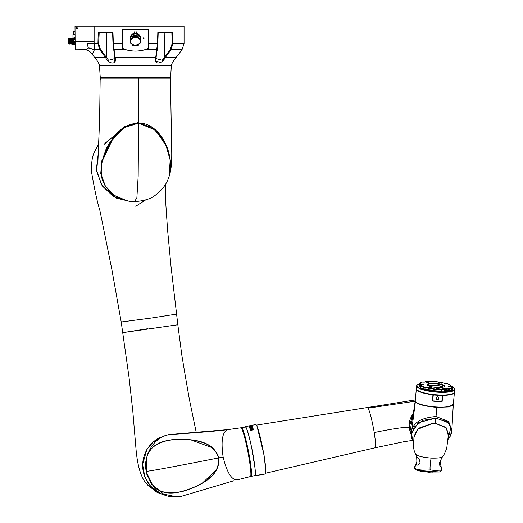 <?xml version="1.0" encoding="UTF-8"?>
<svg xmlns="http://www.w3.org/2000/svg" width="523" height="523" viewBox="0 0 523 523"><rect width="100%" height="100%" fill="white"/><g stroke="black" fill="none" stroke-linecap="round" stroke-linejoin="round"><path stroke-width="0.78" d="M73.71 43.069L73.808 44.024L73.697 43.069M72.337 43.651L72.337 42.723L72.337 44.167L72.795 44.239L72.403 44.239L72.337 43.18L72.337 43.958L71.814 43.958M74.031 34.616L74.031 34.113L73.527 34.511L74.031 34.616L73.527 34.511L74.031 34.518L73.828 34.08M73.527 34.132L72.959 34.505L72.959 38.565M73.632 34.067L75.005 34.505M73.71 38.656L73.665 41.252L73.782 39.774L73.665 41.252L75.005 41.252M75.005 37.761L73.815 37.865L75.005 37.761M75.005 44.069L73.71 44.017L73.828 44.873L75.005 44.828M73.815 37.865L73.71 38.539M75.005 39.748L73.789 39.689L75.005 39.388L73.795 39.402L73.808 38.48L73.756 41.252M73.802 43.69L72.795 44.239L72.795 43.108L72.436 42.487L71.769 42.487L71.638 41.252L69.637 41.252L71.814 41.252L71.814 38.264L71.651 41.252M72.86 43.965L73.71 44.01M73.71 44.017L73.828 44.873M75.005 42.664L73.691 43.017M73.665 41.252L73.71 43.932M73.795 39.388L73.71 38.48L75.005 38.434M73.71 38.565L72.939 38.565L72.926 41.252L72.717 38.264M71.814 43.206L71.814 44.239L71.814 42.559L72.403 42.559L72.795 44.239M71.638 42.258L71.651 43.206M71.605 39.957L71.546 38.447L71.429 40.611L71.265 39.957L71.089 40.611L70.932 39.957L70.755 40.611L70.598 39.957L70.422 40.611L69.84 39.957L69.637 40.801L68.291 40.814L68.291 43.651M72.337 41.252L72.86 41.252L72.71 38.264L72.337 38.329L72.337 41.252L71.814 41.252M71.769 41.252L71.769 42.487M71.461 42.258L71.579 42.821M72.736 43.546L72.436 42.487L72.939 42.487L72.939 43.932M72.795 43.108L72.86 44.167M72.462 43.226L72.403 42.559M71.625 44.043L71.416 42.258L71.187 43.873L71.416 42.258M69.899 42.821L69.781 42.258M70.232 42.821L70.121 42.258M70.703 44.056L70.749 42.258L70.474 43.873M71.082 42.258L71.148 43.873L70.808 43.873M69.749 40.611L69.677 38.63L68.395 38.65L68.395 41.252L69.637 41.252L69.637 44.056L69.637 42.258M71.429 40.611L71.357 38.63L71.383 40.611M70.082 40.611L70.017 38.63L69.925 39.957M70.422 40.611L70.35 38.63L70.259 39.957M70.755 40.611L70.683 38.63L70.716 40.611M71.089 40.611L71.023 38.63L70.677 38.656M71.35 38.656L71.52 39.957M72.337 38.349L71.814 38.545M69.637 42.821L69.742 42.258M69.644 42.821L69.637 44.056M71.239 42.821L71.128 42.258M71.324 42.821L71.481 43.873M70.906 42.821L70.788 42.258M70.991 42.821L70.853 43.873M70.572 42.821L70.455 42.258M70.651 42.821L70.749 42.258M70.317 42.821L70.409 42.258M69.984 42.821L70.075 42.258M69.082 43.854L68.291 43.749M69.637 40.166L69.709 40.611M69.84 39.957L69.67 38.656M70.043 40.611L69.971 38.63M70.174 39.957L70.004 38.656M70.376 40.611L70.304 38.63M70.455 38.447L70.513 39.957M70.533 38.473L70.598 39.957M70.847 39.957L70.782 38.473M71.05 40.611L70.978 38.63M70.932 39.957L70.873 38.447M71.01 38.656L71.18 39.957M71.265 39.957L71.318 38.63M68.395 43.854L68.291 41.258M68.291 38.852L68.291 40.814M68.291 39.578L68.291 43.18M68.291 42.925L68.291 42.37M73.259 34.505L73.325 31.217L73.325 34.505M74.168 31.53L74.704 31.53M132.731 36.943L132.731 37.453L133.064 36.603L133.796 36.603M138.046 36.943L138.046 37.434L137.712 36.603L137.019 36.603M140.066 38.833A4.681 4.681 0 0 0 135.392 33.91A4.681 4.681 0 0 0 130.717 38.872M132.136 37.728A3.367 3.367 0 0 1 134.803 35.283M136.013 35.289A3.367 3.367 0 0 1 138.634 37.708M138.007 37.421L138.007 36.898M132.77 36.898L132.77 37.434M133.796 37.12A5.4 3.818 180 0 0 130.384 39.362L130.384 39.833A5.4 3.818 180 0 1 135.405 37.421A5.4 3.818 0 0 1 140.432 39.833L140.275 39.996A5.237 3.7 180 0 0 135.405 37.663A4.733 3.347 180 0 0 130.678 41.01M130.384 39.362L130.541 42.729A5.237 3.7 180 0 0 133.561 44.828L130.397 42.69L130.541 39.996A5.237 3.7 0 0 1 135.405 37.663M134.803 35.976L134.803 36.041A6.714 4.746 180 0 0 133.796 36.165L133.881 36.447A6.629 4.687 0 0 1 135.405 36.322A6.629 4.687 0 0 1 136.934 36.447L137.019 37.303L137.019 36.165A6.714 4.746 0 0 0 136.013 36.041L136.013 35.002A6.714 4.746 180 0 0 135.405 34.982A6.714 4.746 180 0 0 134.803 35.002L134.803 35.976A6.714 4.746 0 0 1 135.405 35.956A6.714 4.746 -0 0 1 136.013 35.976M140.393 42.723A5.4 3.818 -0 0 1 137.418 44.788L137.255 44.828A5.237 3.7 180 0 0 140.275 42.729L140.432 39.362A5.4 3.818 180 0 0 137.019 37.12M136.934 37.342A5.4 3.818 180 0 0 135.405 37.185A5.4 3.818 180 0 0 133.881 37.342L133.881 36.447M136.934 36.447L137.019 36.342A6.714 4.746 180 0 0 135.405 36.205A6.714 4.746 0 0 0 133.796 36.342L133.881 37.342M134.803 35.348A6.714 4.746 180 0 1 135.405 35.329A6.714 4.746 0 0 1 136.013 35.348M133.391 44.991L133.561 45.449L133.561 44.828M137.372 45.403L137.418 44.991L137.372 45.403M137.418 44.991L133.561 45.155L137.255 44.828M137.418 44.788L140.432 42.651M140.432 39.362L140.439 42.611M138.497 44.422L138.412 45.213L138.412 44.462M138.497 44.658L138.497 45.128M138.379 44.481L138.294 45.128M132.522 45.128L132.522 44.514M130.678 38.918A10.1 10.1 0 0 1 130.783 37.133A3.726 3.726 0 0 1 133.921 34.002A10.1 10.1 0 0 1 136.895 34.002A3.726 3.726 0 0 1 140.027 37.133A10.1 10.1 0 0 1 140.131 38.918M138.294 45.181L137.451 45.181L138.268 45.24L138.294 44.514M140.439 40.585L140.439 36.656A5.4 5.4 0 0 0 136.751 33.387L136.751 32.027A6.714 6.714 0 0 0 136.078 31.942L136.078 33.263A5.4 5.4 0 0 0 134.738 33.263L134.738 31.942A6.714 6.714 0 0 0 134.065 32.047L134.065 33.387A5.4 5.4 0 0 0 130.371 36.656L130.371 39.879M132.6 45.266L133.339 45.24L133.358 44.828M137.451 45.181L137.451 44.828M134.065 32.027L134.13 31.949A6.792 6.792 0 0 1 134.64 31.87L134.738 31.942M136.078 31.942L136.17 31.87A6.792 6.792 0 0 1 136.68 31.949L136.751 32.027M148.591 48.299L144.963 49.731C138.621 51.555 132.254 51.555 125.853 49.731L122.225 48.299L122.225 29.765L148.591 29.765L148.591 48.299L148.493 29.844L122.225 29.765M122.323 29.844L122.238 48.26L125.86 49.685C132.26 51.516 138.621 51.516 144.949 49.685L148.578 48.26M98.958 32.825L98.213 32.191L99.174 32.864L98.703 43.671L100.455 49.365L108.562 60.276L114.831 58.576L114.74 57.51M114.831 58.576L114.714 57.438A0.673 0.425 -9.2 0 1 114.714 57.36L112.988 43.671L112.635 32.825L112.968 32.191L112.622 32.786L112.981 43.664L114.714 57.438A0.673 0.425 -9.2 0 0 115.112 57.752C117.087 64.747 109.327 64.8 105.666 57.752L106.293 57.36L106.607 32.864M100.455 49.365L99.788 49.731L105.188 57.138L99.788 49.731L97.938 43.644L98.213 32.191L112.968 32.191L113.347 43.644L115.112 57.752L114.465 62.374M161.973 61.302L165.15 57.752C161.529 64.734 153.716 64.813 155.697 57.752L157.469 43.644L157.848 32.191L172.603 32.191L171.858 32.825L172.459 32.38M148.493 48.123L148.493 43.644L157.828 43.671L157.338 49.365L155.795 57.138L115.021 57.138L155.795 57.138L156.2 56.739L156.096 57.36A0.673 0.425 9.2 0 1 156.096 57.438L156.096 57.438A0.673 0.425 9.2 0 1 155.697 57.752L155.874 61.263M155.88 61.302L160.816 62.342M156.076 57.51L155.985 58.576L162.254 60.276L161.921 60.648M157.848 32.191L158.181 32.825L157.848 42.978M155.991 58.465L157.835 43.664L158.181 32.825M162.254 60.276L170.361 49.365L172.113 43.671L171.858 32.825L158.188 32.864M172.603 32.191L172.878 43.644L171.021 49.731L165.15 57.752L164.516 57.36L164.209 32.864M112.628 32.864L99.174 32.864M105.666 57.752L105.188 57.138L105.816 56.739M75.005 26.32L75.175 49.809L75.005 26.32M170.642 77.496L100.344 77.659L100.128 75.822L100.174 77.496L170.642 77.496L171.315 65.571L99.501 65.571L100.128 75.822M143.387 38.813L143.282 37.898L143.387 38.813M144.145 38.061L143.818 39.068L144.145 38.061M76.685 27.49A0.673 0.673 0 0 1 77.352 28.164A0.673 0.673 0 0 1 76.685 28.837A0.673 0.673 0 0 1 76.012 28.164A0.673 0.673 0 0 1 76.685 27.49M76.685 28.719A0.556 0.556 0 0 0 77.234 28.164A0.556 0.556 0 0 0 76.685 27.608A0.556 0.556 0 0 0 76.129 28.164A0.556 0.556 0 0 0 76.685 28.719M113.347 43.644L122.323 43.644L122.323 48.123M94.127 41.52L94.12 43.644L87.001 43.435L87.008 26.15L75.175 26.15M87.008 26.15L184.063 26.15L184.063 43.644L182.017 49.731L171.021 49.731L170.361 49.365M89.06 47.926L94.375 49.731L94.127 42.52M85.622 49.698L75.175 49.809M88.387 48.09L86.903 49.378M99.788 49.731L94.375 49.731C93.212 52.947 92.185 54.085 91.296 53.143A8.388 8.388 0 0 0 84.602 49.809C84.831 50.365 86.086 49.744 88.354 47.933L87.001 43.435M105.188 57.138L94.415 57.138C97.186 60.308 98.886 63.12 99.501 65.571M165 56.739L165.628 57.138L176.401 57.138C173.629 60.308 171.93 63.12 171.315 65.571M176.401 57.138L182.017 49.731M94.375 49.731L88.354 47.933M100.442 78.11L170.472 77.992L102.26 77.992M163.614 140.001L152.337 127.409L138.588 123.075L124.095 127.54L109.484 143.054M138.582 123.101L155.383 129.782L166.719 146.669M102.43 159.986L104.92 152.409C106.084 147.878 110.046 141.576 116.799 133.502C123.618 126.52 130.188 123.591 138.575 123.101L155.736 129.907L165.667 143.779L170.204 159.75L169.197 176.159M100.174 78.162L99.625 119.375L97.899 161.685M100.449 78.162L100.324 79.836L100.39 78.162L170.642 78.162L138.615 78.162L138.595 122.46L123.977 126.893L113.334 136.523L101.808 160.875L100.762 173.433L104.973 185.613L114.092 195.347L127.488 200.995M113.524 136.287L104.881 143.472M98.056 155.508L96.65 171.289L102.181 185.822L113.151 196.321L129.122 201.263M102.619 78.162L132.195 78.162M138.595 122.46L138.595 123.003L124.141 127.403L113.589 136.934L102.057 160.986L100.906 173.446L104.992 185.56L113.968 195.236L127.141 200.93M138.595 123.271L138.17 176.231L136.882 197.779L134.509 201.656L127.86 201.061L114.504 195.602L105.319 186.051L101.024 173.989L102.063 161.463L113.556 137.314L124.128 127.71L138.575 123.101C155.311 122.742 167.373 141.537 169.746 157.364C171.132 163.921 170.936 170.243 169.151 176.31L170.178 160.116L165.647 144.119L155.619 130.116L138.595 123.271M147.819 485.213L156.861 492.208M147.669 448.551L153.043 442.144L163.143 436.143M160.96 493.738L150.559 486.155L144.779 476.799L142.635 464.411L146.832 449.577L147.636 448.433M147.538 448.433L146.832 449.577M94.977 150.526L98.677 144.518L94.186 152.37C91.97 157.606 91.139 164.399 91.682 172.747C94.558 189.627 97.311 202.264 99.939 210.658L111.765 268.985L121.212 321.991L129.011 377.122L132.816 411.255L136.137 450.584C137.739 466.856 141.164 477.845 146.42 483.559L157.678 492.62L164.281 495.046M147.898 328.699L122.853 332.635L177.84 324.776L171.008 266.325L167.53 229.407L165.883 205.068L165.739 183.972M94.473 151.663L98.684 144.459M121.212 321.991L151.167 318.069L176.349 314.14M135.751 206.284L145.662 199.917M113.288 136.575L104.966 143.557M104.188 144.492L103.744 145.048M129.547 201.309L116.564 198.178L101.436 184.776L96.369 169.367L98.063 155.266M191.052 439.928L212.148 447.675C216.287 451.748 218.418 455.167 218.542 457.939C219.294 461.946 218.594 465.895 216.424 469.772L202.479 482.977M218.64 458.468L218.464 457.952C213.685 441.837 195.72 439.843 182.579 439.385C168.066 439.568 152.873 440.935 147.009 456.416L146.022 471.373L152.533 484.945C163.3 497.386 179.376 492.862 192.006 488.07C204.068 482.951 220.039 474.655 218.464 457.952C175.728 466.379 151.742 470.844 146.505 471.354C145.165 470.465 152.298 486.606 152.415 484.801L152.533 484.945C159.038 494.817 177.67 494.771 191.536 488.266C199.387 485.468 206.369 481.114 212.469 475.211C217.202 470.589 219.222 464.829 218.549 457.932L218.464 457.952M237.259 479.853L237.442 479.807C231.781 480.402 227.015 472.818 223.131 457.037L218.679 457.913C220.353 474.459 204.382 483.01 192.307 488.064C179.762 492.856 163.444 497.504 152.67 485.135L146.002 471.373L147.061 456.18C152.441 440.83 169.36 439.313 182.789 439.274C195.916 439.732 213.868 441.7 218.679 457.913L218.549 457.932C216.411 451.042 212.312 446.374 206.252 443.942C198.485 440.719 190.496 439.196 182.285 439.366C167.229 438.15 148.931 445.066 147.009 456.416L146.505 471.354M172.956 434.018L166.307 435.136L158.999 438.026A31.047 30.916 90 0 0 158.077 492.254L159.097 492.705M218.549 457.932L217.712 455.095M241.136 427.86L241.332 427.997A24.666 2.203 79 0 1 248 451.715A24.666 2.203 79 0 1 250.746 476.198L250.615 476.401A24.843 2.223 -101 0 0 247.935 452.173A24.843 2.223 -101 0 0 241.136 427.86A24.843 2.223 -101 0 0 240.946 427.788A24.843 2.223 -101 0 0 240.92 427.788L227.969 429.618L169.053 434.58C158.377 437.019 151.049 444.217 147.061 456.18L147.198 456.246M152.749 485.05L163.653 494.104L176.643 496.843M223.131 457.037C220.83 440.876 222.36 431.75 227.734 429.658L227.969 429.618M410.503 432.593L409.091 427.991L413.928 409.823M410.169 431.292A19.135 18.41 -29.5 0 1 409.424 428.409A19.135 18.41 -29.5 0 1 413.36 413.582M241.397 427.807A24.829 2.223 79 0 1 241.574 427.67A24.829 2.223 79 0 1 249.667 457.952A24.829 2.223 79 0 1 251.086 476.407A24.829 2.223 79 0 1 250.877 476.355L250.713 476.244A24.666 2.203 -101 0 0 249.478 457.945A24.666 2.203 -101 0 0 241.286 427.964L241.397 427.807M241.574 427.67L245.365 427.03A24.731 2.21 79 0 1 252.674 453.003L253.067 455.134A24.731 2.21 79 0 1 253.426 457.194A24.731 2.21 79 0 1 253.76 459.214L254.008 460.92M259.964 475.021L265.416 473.956A25.169 2.249 -101 0 0 263.415 452.062A25.169 2.249 -101 0 0 256.512 425.291A25.169 2.249 -101 0 0 255.773 424.552L251.288 425.428A25.169 2.249 -101 0 0 251.288 425.428A25.169 2.249 -101 0 0 251.282 425.434M252.158 426.402A25.169 2.249 -101 0 0 252.027 426.167A25.169 2.249 -101 0 0 251.825 425.833L251.341 425.931A25.169 2.249 -101 0 1 251.465 426.114L249.066 426.578A25.169 2.249 -101 0 1 249.144 426.716L251.543 426.245A25.169 2.249 -101 0 1 251.55 426.258A25.169 2.249 -101 0 1 251.674 426.5L252.158 426.402A25.137 2.249 -101 0 0 251.831 425.866L251.825 425.833M254.433 475.669A25.169 2.249 -101 0 0 254.923 476.008A25.169 2.249 -101 0 0 252.916 454.108A25.169 2.249 -101 0 0 246.013 427.337A25.169 2.249 -101 0 0 245.274 426.605A25.169 2.249 -101 0 0 244.954 427.101M250.504 430.056L251.674 429.801A25.169 2.249 -101 0 0 251.471 429.206L250.288 429.435A25.169 2.249 -101 0 0 250.184 429.135L253.06 428.572A25.169 2.249 -101 0 1 253.165 428.873A25.137 2.249 -101 0 0 253.06 428.599L253.06 428.572M251.674 429.801L250.491 430.03A25.169 2.249 -101 0 1 250.609 430.37L253.478 429.808A25.169 2.249 -101 0 0 253.367 429.468L252.178 429.703A25.169 2.249 -101 0 0 251.975 429.108L253.165 428.873M250.014 426.918L249.458 427.33A25.169 2.249 -101 0 1 249.654 427.775L250.138 427.683A25.169 2.249 -101 0 0 249.968 427.298L250.589 426.984A25.169 2.249 -101 0 1 250.837 427.546L251.334 427.448A25.169 2.249 -101 0 0 251.086 426.886L251.883 426.925A25.169 2.249 -101 0 1 252.053 427.311L252.531 427.213A25.169 2.249 -101 0 0 252.334 426.768L249.464 427.363M250.419 427.827L249.883 428.33A25.169 2.249 -101 0 1 250.105 428.919L250.582 428.827A25.169 2.249 -101 0 0 250.393 428.317L252.308 427.938A25.169 2.249 -101 0 1 252.498 428.455L252.982 428.357A25.169 2.249 -101 0 0 252.759 427.768L250.419 427.827L249.883 428.357M258.754 475.185L256.531 475.577L258.754 475.185M257.512 475.329L256.943 475.414M259.898 474.923L257.493 475.348L259.898 474.923M260.755 474.694L258.486 475.1L260.755 474.694M251.321 425.892L251.798 425.8A25.169 2.249 -101 0 0 251.661 425.624L248.785 426.186A25.169 2.249 -101 0 1 248.922 426.363L249.406 426.271A25.169 2.249 -101 0 0 249.281 426.114L251.197 425.735A25.169 2.249 -101 0 1 251.321 425.892M249.386 426.271A25.137 2.249 -101 0 0 249.288 426.147L249.654 425.957M251.785 425.807A25.137 2.249 -101 0 0 251.661 425.657L248.785 426.186M249.236 425.84L248.445 425.99A25.169 2.249 -101 0 1 248.523 425.997L251.485 425.474A25.169 2.249 -101 0 0 251.419 425.447L249.536 425.814L251.295 425.428M245.274 426.605L248.445 425.99M251.419 425.447L251.426 425.48A25.137 2.249 -101 0 0 251.426 425.48L249.412 425.794M412.608 400.317L367.532 407.495L368.159 408.136C370.029 412.235 372.069 420.381 374.265 432.567L375.71 443.393L375.416 447.721L265.455 473.263M409.091 427.991C411.235 425.814 389.707 429.22 374.265 432.567M257.041 426.395L264.05 455.056L265.9 471.779M252.786 453.827L252.674 453.003M252.524 454.631A0.922 0.909 -45.1 0 1 252.694 453.206A0.922 0.909 -45.1 0 0 252.537 454.65L252.524 454.631A0.922 0.909 -45.1 0 0 253.014 454.899L252.851 454.01M253.374 460.456A0.922 0.85 -23.2 0 1 253.76 459.344L253.76 459.214M253.76 459.344L253.786 460.037M253.779 459.397A0.922 0.85 -23.2 0 0 254.028 460.966L253.903 460.201M254.073 461.208A24.731 2.21 79 0 1 254.845 475.577L251.086 476.407M253.478 429.808A25.137 2.249 -101 0 0 253.374 429.494L252.178 429.703M251.975 429.135L251.975 429.108A25.137 2.249 -101 0 1 252.178 429.729M253.06 428.599L250.19 429.161M249.085 426.611L251.465 426.114M251.831 425.866L251.36 425.957M249.216 426.01L248.791 426.219M249.288 426.147L249.661 425.99L249.281 426.114M250.131 427.683A25.137 2.249 -101 0 0 249.974 427.33L249.968 427.298M251.328 427.448A25.137 2.249 -101 0 0 251.092 426.918L251.086 426.886M252.524 427.219A25.137 2.249 -101 0 0 252.341 426.801L252.334 426.768M252.341 426.801L251.517 426.624M251.517 426.657L250.02 426.951M250.576 428.827A25.137 2.249 -101 0 0 250.399 428.344L250.393 428.317M252.975 428.357A25.137 2.249 -101 0 0 252.759 427.794L250.425 427.86M249.242 425.872L248.451 426.023M260.84 474.753L256.525 475.544M261.605 474.505L257.506 475.296M258.963 475.106L257.486 475.315M261.716 474.577L258.48 475.067M447.897 439.562L451.009 426.964L447.132 421.813L435.875 418.191L435.038 423.172L446.688 428.056L448.303 435.731M442.478 456.69C443.694 456.148 447.132 448.113 446.943 446.635L448.446 434.456L445.773 427.304L435.025 423.29L432.966 423.257L417.478 429.37L414.007 436.274L413.438 447.276L414.294 451.101L416.654 456.801L417.243 457.226C418.792 458.05 419.714 459.894 420.021 462.77C418.531 464.901 417.236 465.62 416.131 464.934L416.877 461.391L416.654 456.801M413.876 437.81L418.152 428.396L432.966 423.133L435.038 423.172L435.875 418.191L423.29 420.257L414.399 426.853L411.359 434.26L413.549 441.432M442.569 456.148C442.536 457.658 438.712 458.311 431.089 458.102L431.089 458.102C423.238 457.409 418.256 456.252 416.125 454.637L415.922 454.428M412.935 440.582L411.156 434.057L418.243 422.741L435.907 418.054L448.826 422.957L451.748 431.351L449.662 437.156M453.304 404.514L451.846 430.298L448.688 421.558L436.045 416.504C422.081 417.655 413.987 422.153 411.764 429.998L415.38 401.697C418.06 404.527 425.212 406.404 436.829 407.325L448.525 406.927L453.297 404.384M415.236 400.834L415.38 401.697M410.065 430.88L413.32 413.856M411.764 429.998L411.215 436.143L411.889 438.777L413.543 441.53M440.948 465.96L441.072 466.359C440.699 466.967 440.02 466.13 439.032 463.855L441.471 458.71C440.353 460.658 440.203 463.123 441.007 466.098L441.785 470.02L439.719 472.001L440.837 470.883M431.076 458.102L431.07 458.155C430.128 464.398 429.834 468.32 430.194 469.929C436.803 470.726 443.125 471.988 441.654 469.549M429.939 471.308L439.719 472.001L429.272 472.04L429.939 471.308L417.125 470.465L422.166 471.491L429.272 472.04M414.647 468.758L414.543 468C416.511 469.844 421.728 470.484 430.194 469.929M415.909 464.529L414.543 468L415.236 469.223L417.125 470.465L414.693 468.837M415.131 468.621L415.236 469.223M424.748 471.55L429.03 472.243L432.292 471.981M432.626 471.923L429.03 472.243L425.33 471.785M438.686 397.46A1.34 1.294 -29.1 0 1 438.725 397.552L438.764 398.846A1.412 1.353 -29.1 0 1 436.247 398.703L436.306 398.676A1.34 1.294 150.9 0 0 438.692 398.814L438.797 397.676A1.34 1.294 150.9 0 0 436.411 397.539L436.306 398.676M436.247 398.703L436.359 397.539A1.412 1.353 -29.1 0 1 438.875 397.683L438.764 398.846M438.62 398.683A1.34 1.294 -29.1 0 1 436.345 398.761M433.933 394.819L433.789 394.813A0.673 0.647 150.9 0 0 433.064 395.421L432.626 400.141A0.673 0.647 150.9 0 0 432.737 400.566M442.295 395.656A0.673 0.647 150.9 0 0 441.739 395.27L441.7 395.264M433.312 400.906L441.262 401.363A0.601 0.582 150.9 0 0 441.909 400.814L442.353 396.094A0.601 0.582 150.9 0 0 441.811 395.48L433.861 395.022A0.601 0.582 150.9 0 0 433.207 395.571L432.769 400.291A0.601 0.582 150.9 0 0 433.312 400.906L433.299 400.958A0.673 0.647 -29.1 0 1 432.698 400.272L433.136 395.551A0.673 0.647 -29.1 0 1 433.855 394.937L441.804 395.395A0.673 0.647 -29.1 0 1 442.406 396.088L441.968 400.801A0.673 0.647 -29.1 0 1 441.249 401.416L433.299 400.958M453.84 393.08L453.48 393.361A18.789 4.276 -174.7 0 1 442.661 395.264A18.789 4.276 -174.7 0 1 437.869 395.14A18.789 4.276 -174.7 0 1 432.907 394.702A18.789 4.276 -174.7 0 1 417.099 389.968L416.798 389.628A19.129 4.347 5.3 0 0 437.947 394.898A19.129 4.347 5.3 0 0 453.84 393.08A19.129 4.347 5.3 0 0 454.461 392.119L454.709 389.452A19.129 4.347 -174.7 0 1 438.196 392.23A19.129 4.347 -174.7 0 1 416.615 385.902A19.129 4.347 -174.7 0 1 417.236 384.935L417.589 384.66A18.789 4.276 5.3 0 0 438.182 391.825A18.789 4.276 5.3 0 0 453.977 388.053A18.789 4.276 5.3 0 0 452.467 386.928M453.977 388.053L454.271 388.393A19.129 4.347 -174.7 0 1 454.709 389.452M420.466 384.144A1.68 0.379 5.3 0 0 419.806 383.836L419.413 383.575A16.775 3.818 -174.7 0 1 419.681 383.32L420.034 383.045A16.442 3.739 5.3 0 0 419.773 383.294L420.034 383.464A2.014 0.458 -174.7 0 1 420.786 384.019A2.014 0.458 -174.7 0 1 419.897 384.215L419.583 384.333A16.442 3.739 5.3 0 0 419.727 384.595L420.198 384.758A2.014 0.458 -174.7 0 1 421.571 385.431A2.014 0.458 -174.7 0 1 421.205 385.569L421.126 385.726A16.442 3.739 5.3 0 0 425.245 387.314L425.944 387.399A2.014 0.458 -174.7 0 1 426.487 387.412A2.014 0.458 -174.7 0 1 428.755 388.059L429.148 388.229A16.442 3.739 5.3 0 0 430.148 388.406L430.841 388.439A2.014 0.458 -174.7 0 1 431.959 388.412A2.014 0.458 -174.7 0 1 434.09 388.89L434.665 389.034A16.442 3.739 5.3 0 0 438.052 389.315A16.442 3.739 5.3 0 0 441.347 389.419L441.791 389.334A2.014 0.458 -174.7 0 1 443.517 389.079A2.014 0.458 -174.7 0 1 444.733 389.236L445.446 389.289A16.442 3.739 5.3 0 0 446.296 389.217L446.518 389.079A2.014 0.458 -174.7 0 1 446.511 389.066A2.014 0.458 -174.7 0 1 448.204 388.667A2.014 0.458 -174.7 0 1 448.76 388.713L449.414 388.707A16.442 3.739 5.3 0 0 451.977 387.504L451.715 387.327A2.014 0.458 -174.7 0 1 450.944 386.987A2.014 0.458 -174.7 0 1 451.852 386.582L452.166 386.464A16.442 3.739 5.3 0 0 452.022 386.203L451.552 386.039A2.014 0.458 -174.7 0 1 450.159 385.575A2.014 0.458 -174.7 0 1 450.545 385.222L450.623 385.072A16.442 3.739 5.3 0 0 446.505 383.483L445.799 383.392A2.014 0.458 -174.7 0 1 443.04 382.829A2.014 0.458 -174.7 0 1 442.994 382.738L442.595 382.568A16.442 3.739 5.3 0 0 441.602 382.385L440.909 382.359A2.014 0.458 -174.7 0 1 437.659 381.908L437.084 381.757A16.442 3.739 5.3 0 0 430.403 381.372L429.958 381.463A2.014 0.458 -174.7 0 1 429.906 381.522A2.014 0.458 -174.7 0 1 427.016 381.555L426.304 381.502A16.442 3.739 5.3 0 0 425.454 381.581L425.225 381.712A2.014 0.458 -174.7 0 1 425.219 381.94A2.014 0.458 -174.7 0 1 422.989 382.078L422.336 382.091A16.442 3.739 5.3 0 0 420.034 383.045M419.145 385.359A1.68 0.379 5.3 0 0 419.015 385.34L418.93 385.157A17.115 3.89 -174.7 0 1 419.185 384.915M419.681 385.137L419.015 385.34M452.356 388.079L452.5 388.19A17.115 3.89 -174.7 0 1 452.65 388.458L452.506 388.615A1.68 0.379 5.3 0 0 452.218 388.609M451.761 388.909L452.454 389.543A17.115 3.89 -174.7 0 1 449.78 390.792L449.185 390.851A1.68 0.379 5.3 0 0 446.72 390.825M446.537 391.322L446.694 390.72L446.969 391.217L446.537 391.322A17.115 3.89 -174.7 0 1 445.648 391.4L444.923 391.394A1.68 0.379 5.3 0 0 443.177 391.106A1.68 0.379 5.3 0 0 441.948 391.309M433.717 391.001A1.68 0.379 5.3 0 0 432.384 390.498A1.68 0.379 5.3 0 0 430.494 390.563L429.729 390.485A17.115 3.89 -174.7 0 1 428.697 390.295L428.115 390.125L428.272 389.655L428.86 389.91A16.775 3.818 5.3 0 0 429.88 390.099L429.998 388.798A16.775 3.818 -174.7 0 1 428.984 388.609L428.389 388.354A1.68 0.379 5.3 0 0 426.5 387.818A1.68 0.379 5.3 0 0 426.049 387.805L424.996 387.68A16.775 3.818 -174.7 0 1 420.793 386.059L420.91 385.824M428.226 389.942A1.68 0.379 5.3 0 0 425.899 389.432L424.846 389.308L425.245 387.314M421.126 385.726L420.642 387.687A16.775 3.818 5.3 0 0 424.846 389.308M420.603 386.922A1.68 0.379 5.3 0 0 419.917 386.772L419.211 386.53L419.368 384.902A16.775 3.818 -174.7 0 1 419.217 384.64L419.381 384.503M419.583 384.333L419.067 386.262A16.775 3.818 5.3 0 0 419.211 386.53M419.381 383.804A18.789 4.276 5.3 0 0 417.589 384.66M450.689 385.15L450.774 385.621A1.68 0.379 5.3 0 0 450.447 385.758M452.303 386.523L452.323 386.543A16.775 3.818 -174.7 0 1 452.467 386.811L451.996 386.987A1.68 0.379 5.3 0 0 451.231 387.17M449.185 390.851L448.557 390.413L448.682 389.112A1.68 0.379 5.3 0 0 448.218 389.073A1.68 0.379 5.3 0 0 446.766 389.315A1.68 0.379 5.3 0 0 446.792 389.393L446.479 389.615A16.775 3.818 -174.7 0 1 445.609 389.694L444.543 389.615A1.68 0.379 5.3 0 0 443.53 389.485A1.68 0.379 5.3 0 0 442.092 389.694L441.432 389.825A16.775 3.818 -174.7 0 1 438.065 389.72A16.775 3.818 -174.7 0 1 434.606 389.432L433.75 389.217A1.68 0.379 5.3 0 0 431.972 388.818A1.68 0.379 5.3 0 0 431.044 388.837L429.998 388.798L430.148 388.406M452.127 387.693L452.277 387.87A16.775 3.818 -174.7 0 1 449.656 389.099L448.682 389.112L448.76 388.713M446.805 389.53L446.969 391.217M452.506 388.615L451.879 388.288M433.711 391.008L433.626 390.518L434.489 390.733L434.43 391.139L433.711 391.008L433.626 390.518L434.09 388.89M429.729 390.485L429.88 390.099L430.919 390.138L430.494 390.563M434.665 389.034L434.489 390.733A16.775 3.818 5.3 0 0 437.947 391.021A16.775 3.818 5.3 0 0 441.307 391.132L441.968 390.995L442.007 391.485L441.386 391.537A17.115 3.89 -174.7 0 1 437.96 391.426A17.115 3.89 -174.7 0 1 434.43 391.139M441.791 389.334L442.007 391.485M421.25 385.562A1.68 0.379 5.3 0 0 420.074 385.144L419.368 384.902L419.727 384.595M428.115 390.125L428.755 388.059M434.718 383.32A8.728 1.987 -174.7 0 1 444.275 386.647A8.728 1.987 -174.7 0 1 437.032 387.478A8.728 1.987 -174.7 0 1 427.383 385.072A8.728 1.987 -174.7 0 1 434.718 383.32M427.546 381.953L428.906 382.424L426.5 382.202L427.546 381.953M422.46 384.34L423.82 384.81L421.414 384.588L422.46 384.34M430.625 387.484L431.985 387.961L429.579 387.739L430.625 387.484M437.463 388.249A1.445 0.327 -174.7 0 1 439.039 388.798A1.445 0.327 -174.7 0 1 437.843 388.935A1.445 0.327 -174.7 0 1 436.247 388.537A1.445 0.327 -174.7 0 1 437.463 388.249M443.877 388.249L445.236 388.726L442.831 388.497L443.877 388.249M448.956 385.863L450.316 386.34L447.917 386.118L448.956 385.863M440.797 382.718L442.157 383.189L439.751 382.967L440.797 382.718M442.085 383.228L439.817 383.019M450.244 386.379L447.976 386.17M445.165 388.766L442.896 388.55M438.974 388.837L436.306 388.589M431.913 388.001L429.645 387.791M423.748 384.85L421.479 384.64M428.834 382.463L426.565 382.254M444.073 386.785A8.388 1.909 5.3 0 0 444.197 386.504A8.388 1.909 5.3 0 0 434.731 383.725A8.388 1.909 5.3 0 0 427.494 384.941A8.388 1.909 5.3 0 0 427.559 385.242M433.508 394.773L432.92 394.708L432.613 400.978A19.05 4.334 5.3 0 0 441.889 401.514L442.706 395.342L442.164 401.37L441.824 401.389L442.164 401.37M441.909 401.605A19.129 4.347 -174.7 0 1 432.599 401.069L432.946 394.78M442 401.239L442.556 395.296L442.098 395.27M442.661 395.264L442.726 395.349A19.129 4.347 -174.7 0 0 454.428 392.446A19.129 4.347 -174.7 0 0 454.428 392.283M433.031 400.886L432.547 400.853M432.926 394.78A19.129 4.347 -174.7 0 1 416.504 389.583A19.129 4.347 -174.7 0 1 416.341 388.89A19.129 4.347 -174.7 0 1 416.367 388.733M416.341 388.89L415.242 400.67A19.129 4.347 5.3 0 0 415.406 401.357A19.129 4.347 5.3 0 0 435.352 406.901A19.129 4.347 5.3 0 0 453.33 404.22L454.428 392.446M444.923 391.394L444.426 390.916L444.733 389.236M416.615 385.902L416.367 388.569A19.129 4.347 5.3 0 0 416.798 389.628M73.763 34.119L73.893 34.623M73.691 39.774L75.005 39.84M75.005 38.48L73.808 38.48L73.821 37.911L75.005 37.806M73.795 43.102L75.005 43.102L73.789 42.814L75.005 42.749M75.005 44.024L73.808 44.024M73.71 38.48L73.691 39.486L73.808 38.48M72.403 38.264L72.403 41.252M132.044 37.78A3.445 3.445 0 0 1 134.803 35.198M136.013 35.204A3.445 3.445 0 0 1 138.732 37.761M130.423 42.723A5.4 3.818 180 0 0 133.391 44.788M133.561 45.449L137.255 45.449M132.437 44.481L132.437 45.213M132.404 44.462L132.404 45.213M133.358 45.181L132.522 45.181M144.949 49.685L156.926 49.731L157.338 49.365M125.86 49.685L113.89 49.731L113.478 49.365M157.469 43.644L157.828 43.671M172.113 43.671L184.063 43.644M94.12 43.644L98.703 43.671M114.615 56.739L115.021 57.138L114.615 56.739M75.005 41.422L94.127 41.422L94.127 26.15M146.95 456.592L146.95 456.592C145.557 461.966 145.093 465.712 145.557 467.824L147.035 475.204L152.415 484.801M233.657 480.814L181.455 496.294L176.454 496.85C170.465 496.334 169.413 497.569 158.999 492.764M227.734 429.658C213.332 431.638 171.086 434.515 169.053 434.58M415.184 401.187L368.159 408.136M435.894 418.191L436.829 407.325M416.125 454.637L416.811 456.906M420.034 383.464L419.766 384.228M425.225 381.712L424.872 382.071M419.394 383.607L419.315 384.51L419.407 383.647M450.754 385.863L450.545 385.222M448.557 390.413L449.78 390.792M444.426 390.916L445.485 390.995A16.775 3.818 5.3 0 0 446.354 390.923L446.296 389.217M452.166 386.464L452.356 388.138L452.467 386.863M451.957 387.425L451.852 386.582M449.414 388.707L449.538 390.4A16.775 3.818 5.3 0 0 452.153 389.171L451.977 387.504M452.454 389.543L452.16 389.099M430.841 388.439L430.919 390.138M445.648 391.4L445.446 389.289M441.386 391.537L441.347 389.419M419.917 386.772L420.198 384.758M428.697 390.295L429.148 388.229M425.944 387.399L425.899 389.432M419.413 383.575L419.773 383.294M446.812 389.419L446.524 389.086L446.819 389.419M428.232 385.673A8.388 1.909 -174.7 0 1 434.593 385.19A8.388 1.909 -174.7 0 1 443.334 387.079M443.02 387.164A8.224 1.87 5.3 0 0 434.606 385.392A8.224 1.87 5.3 0 0 428.52 385.811M72.71 38.264L72.926 41.252M74.678 31.472A0.333 0.333 0 0 0 74.188 31.472M133.391 45.292L137.418 45.292M94.415 57.138L91.296 53.143M75.005 31.217L73.325 31.217M162.254 77.659L162.254 77.992M169.256 175.976L169.511 175.14C172.891 164.379 171.433 147.218 171.466 138.83L170.472 77.992M169.145 176.329C166.948 183.593 162.476 189.777 155.723 194.896C151.461 198.655 144.387 200.91 134.509 201.656M138.575 123.101L124.186 127.501L116.636 133.659L108.019 145.629L103.208 157.201L101.076 166.844L101.455 176.709L102.573 180.533L105.823 186.822L110.935 192.765L118.133 197.786L128.285 201.133M108.562 77.659L108.562 77.992M147.466 484.814L157.103 492.333M146.375 483.494L157.541 492.555M196.262 432.514L189.313 399.042L185.273 375.802L181.801 355.032L177.84 324.776M94.258 152.193L94.5 151.598M98.703 144.126L94.513 151.565M163.143 494.647L163.562 494.797M233.559 480.84L181.448 496.294M237.35 479.833L250.439 476.551M258.114 475.381L254.923 476.008M412.706 440.373L403.632 441.765L375.416 447.721M256.074 425.186L367.532 407.495M413.046 400.258L415.308 399.977M248.922 425.938L248.562 425.997M447.884 439.634L450.31 436.136L451.29 433.704L451.865 430.115M411.137 434.659L410.006 430.625M412.81 417.066L415.216 400.958M442.563 456.566L441.471 458.71M432.488 472.119L425.153 471.772M414.425 467.412L416.413 462.757M419.211 384.608L419.06 386.236M450.996 385.503L450.957 385.922M446.734 390.877L446.845 389.478M452.192 389.302L452.29 387.837M420.695 385.941L420.544 387.569M425.232 381.64L424.879 381.914M419.603 384.281L419.243 384.562M450.676 385.111L450.97 385.444M451.97 387.445L452.271 387.778M421.08 385.614L420.727 385.896"/></g></svg>
